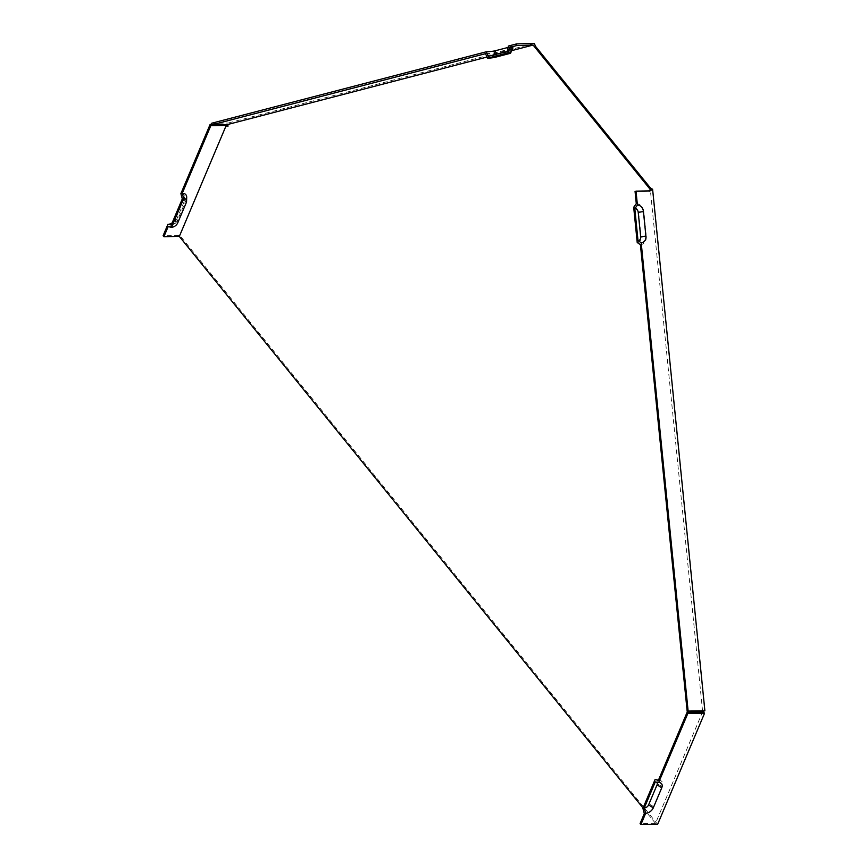 <?xml version="1.0" encoding="UTF-8"?>
<svg xmlns="http://www.w3.org/2000/svg" width="868" height="868" viewBox="0 0 868 868"><rect width="100%" height="100%" fill="white"/><g stroke="black" fill="none" stroke-linecap="round" stroke-linejoin="round"><path stroke-width="0.65" stroke-dasharray="4.34 3.25" d="M658.421 780.223A8.289 5.36 -39.1 0 1 659.561 780.31A8.289 5.36 -39.1 0 1 662.295 786.788L653.843 806.817A8.289 5.36 -39.1 0 1 644.316 813.598M655.796 779.648A5.414 3.505 -39.1 0 1 657.586 783.88L649.134 803.909A5.414 3.505 -39.1 0 1 642.906 808.347M643.047 808.021L655.492 823.374L702.407 712.313M655.492 823.374L640.085 823.624M172.179 222.848A6.629 4.286 -39.1 0 0 175.531 218.92L183.994 198.891A6.629 4.286 140.9 0 0 184.45 196.96A6.629 4.286 140.9 0 0 180.891 193.629M534.287 43.4L228.045 123.05L228.371 126.327L226.787 124.363L211.434 124.612M226.787 124.363L179.871 235.423L163.119 235.695M171.278 224.975A3.754 2.43 140.9 0 0 175.596 221.893L184.059 201.864A3.754 2.43 140.9 0 0 184.32 200.779A3.754 2.43 140.9 0 0 182.302 198.891M655.286 781.905A3.754 2.43 -39.1 0 1 655.807 781.949A3.754 2.43 -39.1 0 1 656.306 782.101M485.483 53.686A8.289 0.955 174.3 0 0 496.995 52.33L511.415 48.575A8.289 0.955 174.3 0 0 512.955 47.914M511.719 50.626L487.089 57.028M636.287 203.676A8.289 6.629 -104.6 0 1 643.806 211.759L646.269 236.335L641.072 237.127A5.414 4.329 -104.6 0 1 637.22 242.552M646.269 236.335A8.289 6.629 -104.6 0 1 640.4 244.635M633.694 207.268A5.414 4.329 -104.6 0 1 638.609 212.552L641.072 237.127M649.253 190.927L635.061 191.394M702.57 711.076L650.306 189.506M168.153 226.656A8.289 5.36 140.9 0 0 177.669 219.875L186.132 199.846A8.289 5.36 140.9 0 0 186.696 197.437M488.434 56.279L508.084 51.906L508.789 51.613L507.227 51.386M508.095 47.425L509.917 46.959A6.629 0.759 174.3 0 0 511.144 46.438A6.629 0.759 174.3 0 0 508.409 46.037M211.304 123.321L228.045 123.05M657.629 824.34L179.871 235.423M227.036 126.348L228.371 126.327M649.123 191.166L650.089 190.917M662.295 786.788L657.586 783.88M653.843 806.817L649.134 803.909M175.531 218.92L175.596 221.893M183.994 198.891L184.059 201.864M496.995 52.33L495.161 57.277M511.415 48.575L509.592 53.523M643.806 211.759L638.609 212.552M186.132 199.846L186.197 202.83M177.669 219.875L177.734 222.859M509.917 46.959L508.084 51.906M493.957 54.836L493.664 55.66M658.465 780.115L659.561 780.31M655.807 781.949L659.561 782.61M508.789 51.613L511.144 46.438M184.45 196.96L184.32 200.779"/><path stroke-width="1.3" d="M656.306 782.101A3.754 2.43 -39.1 0 1 657.043 784.889L648.58 804.918A3.754 2.43 140.9 0 1 644.273 807.989L655.286 781.905L658.649 782.535A6.629 4.286 -39.1 0 1 659.561 782.61A6.629 4.286 -39.1 0 1 661.752 787.797L653.3 807.826A6.629 4.286 -39.1 0 1 645.683 813.251L640.888 824.6L640.085 823.624L644.316 813.598L642.906 808.347L655.058 779.583L658.421 780.223L687 712.552L687.803 713.539L704.545 713.279L702.95 711.315L704.881 710.805L688.129 711.076L641.192 242.747L638.023 240.664L634.812 208.656A3.754 3.005 -104.6 0 1 638.23 212.324L640.692 236.899A3.754 3.005 -104.6 0 1 638.023 240.664M655.058 779.583A5.414 3.505 -39.1 0 1 655.796 779.648L658.465 780.115M641.192 242.747A6.629 5.306 -104.6 0 0 645.9 236.107L643.438 211.532A6.629 5.306 75.4 0 0 637.416 205.065L636.016 191.144L635.061 191.394L636.287 203.676L633.694 207.268L637.22 242.552L640.4 244.635L687.174 711.326L702.57 711.076L701.615 711.337L702.407 712.313L687 712.552M172.179 222.848A6.629 4.286 -39.1 0 1 167.915 224.345L171.278 224.975L182.302 198.891L180.891 193.629L210.034 124.634L211.434 124.612M167.915 224.345L163.119 235.695L163.922 236.671L168.153 226.656L171.517 227.286A5.414 3.505 -39.1 0 0 177.734 222.859L186.197 202.83A5.414 3.505 140.9 0 0 186.566 201.257A5.414 3.505 140.9 0 0 183.669 198.533L171.517 227.286M658.649 782.535L687.803 713.539M704.545 713.279L657.629 824.34L640.888 824.6M487.642 58.167A5.414 0.618 174.3 0 0 495.161 57.277L509.592 53.523A5.414 0.618 174.3 0 0 510.59 53.1L512.955 47.914A8.289 0.955 174.3 0 0 509.527 47.425L508.355 52.774L487.642 58.167L485.483 53.686L211.466 124.959L211.304 123.321L486.286 51.798L488.434 56.279L507.227 51.386L508.409 46.037L516.579 43.91L534.287 43.4L535.578 46.427L650.512 188.096L652.606 189.235L704.881 710.805M510.59 53.1A5.414 0.618 174.3 0 0 508.355 52.774M487.089 57.028L226.873 124.71L211.466 124.959M535.578 46.427L534.243 46.449L533.115 45.06L511.719 50.626M533.115 45.06L516.742 45.548L509.527 47.425M649.123 191.166L650.306 189.506L649.177 188.117L650.512 188.096M186.566 201.257L186.696 197.437A8.289 5.36 140.9 0 0 182.247 193.271L183.669 198.533M508.095 47.425L495.487 50.713A6.629 0.759 -5.7 0 1 486.286 51.798M226.873 124.71L227.036 126.348L226.244 125.372L179.329 236.432L163.922 236.671M226.244 125.372L210.837 125.61L182.247 193.271M210.837 125.61L210.034 124.634M636.016 191.144L650.089 190.917L652.606 189.235M637.416 205.065L634.812 208.656M530.815 45.331L530.652 43.693M643.047 808.021L179.329 236.432M534.243 46.449L649.177 188.117M644.273 807.989L645.683 813.251M701.615 711.337L702.95 711.315M687.174 711.326L688.129 711.076M516.742 45.548L516.579 43.91M653.3 807.826L648.58 804.918M661.752 787.797L657.043 784.889M495.487 50.713L493.957 54.836M645.9 236.107L640.692 236.899M643.438 211.532L638.23 212.324"/></g></svg>
